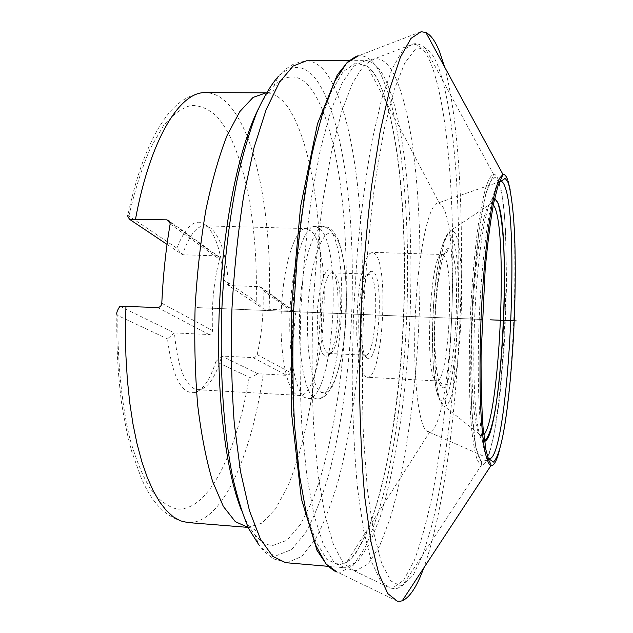 <?xml version="1.0" encoding="UTF-8"?>
<svg xmlns="http://www.w3.org/2000/svg" width="633" height="633" viewBox="0 0 633 633"><rect width="100%" height="100%" fill="white"/><g stroke="black" fill="none" stroke-linecap="round" stroke-linejoin="round"><path stroke-width="0.47" stroke-dasharray="3.17 2.37" d="M223.837 279.857L228.568 285.546L259.609 286.709L262.062 287.952L263.083 290.555C263.732 313.367 261.761 334.722 257.164 354.615L255.677 356.783L253.437 357.629L221.732 356.07L257.71 373.668L286.852 375.385L289.4 374.372L290.341 372.473L295.492 313.794L294.749 311.547L292.588 310.463L263.668 309.015L256.215 301.712L223.837 279.857C221.036 248.571 213.978 229.621 202.639 222.99C193.382 219.524 184.804 227.92 176.916 248.191L182.51 254.735C188.998 235.571 196.396 225.934 204.688 225.839L208.154 226.606L211.026 228.315C220.798 237.383 226.646 256.46 228.568 285.546L263.668 309.015M119.946 306.269L174.431 332.926L208.985 334.525C211.272 334.311 212.427 332.99 212.466 330.545C211.541 304.52 213.875 280.775 219.477 259.301L219.113 256.951L216.763 255.843L182.51 254.735L167.041 244.385M215.861 361.593L221.732 356.07C216.351 374.878 209.57 385.94 201.381 389.248L197.86 389.722L194.948 389.089C184.203 383.867 177.359 365.146 174.431 332.926L167.468 338.877C172.382 377.221 181.758 395.055 195.581 392.389C203.573 389.24 210.33 378.969 215.861 361.593L249.18 377.236C250.177 377.806 253.018 376.619 257.71 373.668M197.86 389.722L299.243 395.435C324.231 398.655 334.461 251.388 311.159 231.061L305.383 228.624C294.859 229.273 283.592 264.57 281.416 308.018C279.129 351.45 286.63 390.426 296.956 394.818L305.739 397.809C295.366 393.386 287.833 353.182 290.183 308.279C292.43 263.368 303.824 226.962 314.403 226.369L324.246 226.574C313.889 225.657 302.352 261.516 299.884 307.06C297.296 352.581 304.615 393.884 314.862 398.323L317.062 398.932C341.535 402.105 351.869 250.32 329.144 229.17L324.246 226.574C328.907 227.382 329.081 227.152 334.184 232.588L337.99 239.171C340.981 246.799 343.387 257.702 345.23 271.881C347.604 300.485 346.362 328.796 341.496 356.83C338.307 370.859 335.142 380.971 332.009 387.167L325.932 395.301C322.877 397.841 319.918 399.051 317.062 398.932L307.234 398.323M269.088 309.49C272.657 224.81 258.224 137.812 228.988 105.015C221.772 96.944 213.962 92.822 205.567 92.632C188.571 93.652 173.948 103.812 161.692 123.126C147.663 144.514 136.38 175.246 127.834 215.315L176.916 248.191M187.653 522.542C167.658 519.147 152.102 504.074 140.985 477.329L131.609 451.092C128.04 438.242 124.756 422.615 121.765 404.202C117.983 376.097 116.353 346.172 116.876 314.411L117.865 315.59L167.468 338.877M299.243 395.435L298.444 395.332M315.171 226.337L320.195 228.924C343.545 250.067 333.108 401.631 308.002 398.418M324.5 355.936L322.387 353.483L320.527 349.044L317.908 335.055L317.228 316.619L317.687 306.87L320.061 288.83L323.938 275.671L326.185 271.755L328.495 269.856L330.758 270.022L331.637 270.663C342.548 279.034 338.734 352.787 327.174 356.181L324.5 355.936M327.783 353.008C316.571 348.142 321.216 269.84 332.475 272.878L334.374 273.78C344.447 281.44 340.902 350.223 330.236 353.254L327.783 353.008M364.307 354.781C354.765 350.318 358.333 275.371 368.113 274.271L370.566 275.038C380.022 283.212 375.416 357.257 365.486 355.248L364.307 354.781M367.124 358.033C356.933 353.364 360.786 272.293 371.231 271.248L373.834 272.111C384.302 281.495 378.407 364.853 367.599 358.318L367.124 358.033M367.267 377.268C382.364 379.911 389.437 267.822 375.25 253.944L372.465 252.345L369.704 253.627L366.918 257.655L364.244 264.293L361.807 273.314L359.734 284.328L358.136 296.83L356.64 323.819L356.83 336.985L359.006 359.465L360.865 367.749L363.128 373.557L365.668 376.698L367.267 377.268L436.873 380.924L435.67 380.37C424.007 374.546 430.527 249.505 442.143 254.49L444.239 256.096C454.874 270.014 448.33 383.384 436.873 380.924C444.065 383.392 441.288 385.537 441.494 385.719L441.415 385.726C437.071 385.18 433.209 349.922 435.401 312.401C436.659 290.618 438.97 273.108 442.317 259.854C445.41 250.589 446.067 250.636 447.064 250.082C448.979 249.932 445.482 254.822 442.143 254.49L372.465 252.345M367.346 66.259C370.558 68.38 373.723 72.241 376.849 77.859C402.366 127.043 410.049 255.51 400.167 368.01C397.01 400.191 392.824 430.685 387.618 459.503C381.857 486.904 375.227 510.673 367.733 530.818L355.651 553.598L349.82 560.102L346.686 562.278C374.965 541.302 396.487 440.164 402.667 337.041C408.815 233.68 400.317 123.672 377.228 78.975C374.15 73.301 370.851 69.068 367.346 66.259L439.381 203.209L442.871 206.92C461.322 236.671 450.72 427.117 429.862 431.793L427.235 431.413C418.405 427.109 412.455 373.478 415.446 312.196C418.35 250.89 429.15 202.473 438.091 202.995L500.917 181.315M439.381 203.209L438.091 202.995M444.588 66.924C474.505 178.435 462.802 459.408 423.706 568.046M482.061 319.483L197.322 307.614L482.061 319.483M498.97 182.961L495.481 177.628C492.909 177.39 490.219 181.062 487.394 188.634C484.554 198.493 481.84 211.96 479.244 229.027C476.807 247.883 474.75 268.843 473.088 291.892C470.944 328.195 470.264 362.234 471.063 394.011C471.87 413.302 473.144 429.309 474.9 442.024C476.863 452.524 479.086 459.099 481.571 461.758L485.432 460.492L489.364 452.429L493.178 438.384L496.715 419.323L499.848 396.29L504.501 342.5L506.566 285.412L505.712 233.316L504.161 211.778L501.898 194.648L498.97 182.961M484.546 441.359L482.868 440.94C475.802 436.841 471.656 377.964 474.979 311.436C478.231 244.876 487.679 194.687 494.682 198.232M349.107 60.689L365.447 60.649L374.562 58.758L412.487 44.255C415.984 42.838 420.209 44.073 425.147 47.973L493.447 174.13L493.7 175.942L491.081 179.748L485.606 194.663L478.706 232.904L473.223 289.756C470.897 333.195 470.39 372.979 471.704 409.116L475.779 447.222L481.444 462.691L481.317 465.271C501.621 468.673 515.515 222.389 498.321 179.922C496.842 175.927 495.22 173.996 493.447 174.13C490.986 175.278 488.439 179.717 485.812 187.447C483.177 197.092 480.645 209.745 478.231 225.419C474.687 251.483 472.068 281.4 470.39 315.187C468.515 359.465 469.1 402.01 471.775 430.393C473.27 443.369 475.059 453.141 477.14 459.708L480.502 464.946L481.317 465.271L402.762 585.311L400.507 585.849L390.846 580.952L381.715 563.497L373.699 532.923L367.401 489.665L363.405 435.409C362.005 394.62 362.131 351.758 363.785 306.839C366.317 262.125 370.147 220.118 375.258 180.832L384.136 129.448L394.224 89.72L404.811 62.968L415.288 49.303L425.147 47.973C429.783 50.3 433.993 56.147 437.791 65.531C457.327 116.393 462.905 238.799 455.863 351.347C451.566 415.936 443.448 477.496 432.228 523.91L423.184 553.986L413.246 575.16L402.762 585.311L398.584 587.74C397.429 588.761 394.509 588.832 389.833 587.962L380.37 580.572L371.484 561.669L363.706 530.889L357.582 488.723C354.456 455.396 352.652 418.271 352.162 377.331L353.451 314.118L357.423 251.024C361.316 210.267 366.206 173.418 372.085 140.463L381.707 98.962L392.017 68.934L402.438 50.83L412.487 44.255C419.299 43.859 425.376 50.11 430.709 62.991C451.424 115.435 457.208 241.64 449.541 356.521C445.941 406.615 440.283 452.46 432.568 494.049C427.109 520.049 421.032 542.157 414.346 560.371L403.719 580.16L392.571 588.081L389.833 587.962L353.254 570.357L356.205 570.649L368.24 563.9L379.689 545.812L390.126 518.435C403.071 475.312 412.36 416.079 417.107 353.333C424.885 243.887 417.543 123.72 394.525 75.422C388.607 63.553 381.952 57.999 374.562 58.758L363.738 65.468L352.613 82.931L341.733 111.44L331.708 150.488L323.17 198.691C318.399 234.685 314.965 272.594 312.868 312.433C311.642 352.304 311.911 390.371 313.675 426.634L318.17 475.383L324.919 515.127L333.385 544.435L343.015 562.769L353.254 570.357L344.32 567.714L345.61 567.754L357.969 561.178L369.719 543.359L380.417 516.306C393.686 473.642 403.166 414.916 407.961 352.668C415.81 244.069 408.016 124.836 384.239 77.155C378.621 66.402 372.354 60.895 365.447 60.649L354.148 65.935L342.5 82.266L331.067 110.023L320.504 148.755L311.515 197.077C306.499 233.332 302.922 271.62 300.77 311.927C299.559 352.28 299.947 390.727 301.925 427.275L306.863 476.174L314.166 515.65L323.257 544.261L333.504 561.511L344.32 567.714L328.044 566.313M287.153 562.737L274.318 559.105C267.957 555.196 262.79 550.425 258.818 544.799L258.818 544.799C264.792 551.81 270.884 555.331 277.088 555.37L291.718 549.523L305.557 532.757C314.221 516.9 322.023 497.332 328.954 474.046C338.695 436.612 345.563 394.96 349.574 349.115C357.977 243.855 347.343 128.246 318.446 82.82C306.633 64.811 293.261 62.659 278.338 76.371L278.338 76.371C282.761 71.094 288.3 66.766 294.97 63.403L306.522 60.784C314.736 61.029 322.221 66.473 328.994 77.131C357.661 124.337 367.955 242.668 359.512 350.342C355.485 397.263 348.617 439.951 338.908 478.413C332.001 502.357 324.223 522.542 315.582 538.96L301.767 556.431L287.153 562.737M241.292 509.874C245.58 520.69 250.162 529.03 255.028 534.893C260.812 541.769 266.722 545.314 272.752 545.511L286.994 540.265L300.493 524.448L312.749 499.856C327.894 460.745 338.544 406.022 343.592 347.707C351.821 245.865 341.147 134.101 312.813 91.16C301.237 74.156 288.213 72.407 273.733 85.93C268.392 91.366 263.138 99.294 257.963 109.715M248.025 527.384L262.133 523.072L275.553 508.861L287.754 486.326C302.859 450.261 313.477 399.13 318.407 344.423C326.446 248.785 315.084 144.023 286.551 105.331C280.284 97.181 273.472 93.019 266.113 92.829C277.088 92.054 278.773 84.173 275.814 85.249L273.733 85.93L278.338 76.371M263.178 374.135C251.736 455.238 221.93 524.741 187.748 522.549M157.498 307.503L208.985 334.525M253.026 357.637L286.852 375.385M128.934 215.813C134.964 189.876 142.085 167.405 150.298 148.399L163.417 125.793C172.611 114.7 181.813 107.919 191.031 105.45C200.068 105.331 208.597 108.931 216.605 116.243C243.982 146.136 258.327 223.599 256.215 301.712M249.18 377.236C237.201 451.194 208.914 511.409 177.034 509.043C168.03 506.922 159.326 500.537 150.931 489.887C142.892 476.72 135.834 459.487 129.765 438.202C121.591 403.727 117.342 361 117.865 315.59M161.787 303.262L212.466 330.545M257.164 354.615L290.341 372.473M170.15 223.947L219.477 259.301M263.083 290.555L295.492 313.794M170.04 222.183L216.763 255.843M259.609 286.709L292.588 310.463M334.596 235.294L338.331 241.347L341.48 250.739L343.925 262.924L345.571 277.301L346.37 293.198L346.298 309.925L345.365 326.786L343.608 343.062L341.084 358.064L337.903 371.112L334.177 381.588L330.07 388.923L325.758 392.65L321.453 392.444C311.278 387.942 304.671 342.659 308.659 297.637C312.504 252.527 325.212 224.438 334.596 235.294M450.87 250.17C462.794 266.897 454.059 399.455 441.541 387.024C436.026 382.894 433.067 343.774 435.828 304.932C438.511 266.002 445.814 241.165 450.87 250.17M451.733 237.494C445.774 226.321 436.976 255.487 433.732 302.305C430.4 349.044 434.04 395.815 440.639 400.206C455.531 413.499 465.706 258.264 451.733 237.494M483.754 434.824L481.697 435.971L444.144 406.117C459.495 410.342 468.697 254.102 454.723 232.58L451.479 229.993C445.007 229.858 437.268 266.952 435.037 313.335C432.743 359.686 436.667 401.282 442.981 405.571L444.144 406.117L439.674 400.009L436.137 389.596L433.344 367.9C432.323 348.459 432.394 327.269 433.573 304.315C435.377 282.152 437.886 263.85 441.114 249.41C443.978 240.659 445.925 235.903 446.938 235.128L451.479 229.993L491.382 203.367L493.344 204.681M484.308 439.531L481.697 435.971L480.455 435.48C473.666 431.287 469.639 376.176 472.669 313.438C475.62 250.684 484.538 201.856 491.382 203.367L494.286 200.036M488.747 458.616L488.217 458.339M499.564 181.718C491.857 185.516 482.219 246.142 479.205 319.372C476.119 392.595 480.684 453.806 488.043 458.221M367.203 66.148L355.619 63.031L343.236 71.648L330.64 92.948L318.581 127.059L307.899 172.991C301.712 208.85 297.059 247.867 293.941 290.041C291.9 332.752 291.702 373.976 293.364 413.697L298.198 467.043L305.85 510.174L315.63 541.152L326.763 559.327L338.513 565.055L346.686 562.278M421.119 31.697L358.341 55.878C366.365 54.936 373.589 60.594 380.014 72.835C404.598 121.789 412.645 242.858 404.645 353.079C400.855 401.116 394.628 444.92 385.972 484.49C379.824 509.161 372.94 530.027 365.32 547.078L353.182 565.372L340.38 572.248L336.796 571.868M507.785 180.215L508.259 181.687M510.151 189.781C520.089 240.967 513.426 400.855 499.271 451.052M248.089 527.384L248.16 527.392C248.453 527.099 254.798 528.27 257.924 533.018C258.462 535.202 258.169 536.104 257.045 535.74L255.028 534.893L258.818 544.799M204.688 225.839L306.19 228.584M208.154 226.606L202.639 222.99M201.381 389.248L195.581 392.389M219.113 256.951L169.502 221.146M294.749 311.547L262.062 287.952M305.383 228.624L314.403 226.369M333.575 273.195L330.758 270.022M332.475 272.878L368.865 274.144M368.113 274.271L371.231 271.248M364.75 355.058L367.599 358.318M329.113 353.475L365.486 355.248M330.236 353.254L327.174 356.181M488.019 458.142L428.557 431.904M429.862 431.793L346.528 562.381M397.389 601.192L336.843 571.876"/><path stroke-width="0.95" d="M116.876 314.411C116.345 312.884 117.366 310.17 119.946 306.269L157.498 307.503C159.967 307.361 161.399 305.945 161.787 303.262C163.085 275.6 165.87 249.157 170.15 223.947L169.502 221.146L166.788 219.841L170.04 222.183M127.834 215.315C127.233 215.315 127.819 216.652 129.583 219.334L167.041 244.385M129.583 219.334L166.788 219.841M444.588 66.924L439.769 52.23C435.646 41.643 431.026 35.076 425.914 32.536L421.119 31.697L410.967 38.431L400.404 57.223L389.912 88.533L380.093 131.973L371.587 186.039C366.744 226.582 363.176 269.381 360.873 314.435L359.473 380.908C359.916 423.936 361.712 462.921 364.845 497.855L371.025 541.959L378.874 574.036L387.839 593.635L397.389 601.192L400.507 601.223L402.24 600.764L490.86 465.73L490.306 465.469C488.138 463.174 486.176 457.619 484.419 448.797C482.821 438.107 481.578 424.521 480.692 408.048C479.656 380.892 479.798 350.445 481.12 316.706C483.153 272.649 487.268 231.456 492.102 204.863C494.555 192.804 497.008 183.966 499.469 178.348L502.99 174.471L425.914 32.536M423.706 568.046C416.941 586.609 409.788 597.512 402.24 600.764M516.235 320.907L490.433 319.831M494.682 198.232L497.76 202.418C512.026 234.819 501.17 438.542 484.546 441.359M328.044 566.313L285.618 562.674L272.736 556.352L260.448 539.11L249.449 510.657L240.485 471.506L234.25 423.089C231.607 386.937 230.839 348.925 231.939 309.062C234.163 269.239 238.087 231.425 243.721 195.613L253.968 147.893L266.161 109.612L279.485 82.179L293.166 66.022L306.522 60.784L349.107 60.689M258.818 544.799L249.006 529.101C242.835 515.151 237.343 497.633 232.533 476.538C223.623 431.666 219.572 371.27 221.866 308.643C224.28 260.986 229.526 217.269 237.597 177.501C243.286 152.798 249.584 131.371 256.492 113.228C263.605 97.197 270.892 84.909 278.338 76.371L278.338 76.371M257.963 109.715C238.665 148.486 222.808 225.712 219.35 308.532C215.908 391.36 225.285 469.639 241.292 509.874M135.533 219.026C150.519 138.152 180.286 91.271 205.567 92.632L266.113 92.829L253.097 97.387L239.875 111.519L227.112 135.415C219.034 156.034 211.976 180.824 205.931 209.792C200.685 240.619 197.077 273.139 195.114 307.353C194.212 341.614 195.083 374.332 197.725 405.516C201.334 434.911 206.295 460.238 212.625 481.499L223.346 506.44L235.334 521.687L248.089 527.384M187.748 522.549L180.358 520.817L173.228 516.805L166.25 510.451L159.524 501.724L153.131 490.615L147.188 477.171L141.784 461.481L137.013 443.686L132.97 423.975L129.725 402.564L127.36 379.753L125.92 355.849L125.437 331.194L125.935 306.182M493.344 204.681L494.777 207.339C508.046 236.465 499.35 419.41 483.754 434.824M488.019 458.142L493.4 462.074C503.275 452.832 509.731 397.643 513.371 338.6C515.222 303.492 515.705 270.726 514.811 240.318C514.131 220.664 512.192 196.578 508.267 182.787L505.221 178.324L500.917 181.315C502.38 181.449 503.726 183.222 504.952 186.64C520.484 225.989 507.737 459.218 489.364 458.735L488.747 458.616M500.917 181.315L499.564 181.718M358.294 55.886L346.821 62.889L335.079 80.668L323.621 109.469L313.098 148.826C306.736 179.883 301.537 214.484 297.494 252.622L293.538 311.626C292.327 351.687 292.699 389.952 294.638 426.42L299.488 475.494L306.704 515.579L315.725 545.242L325.948 563.932L336.796 571.868C335.585 571.963 332.246 569.637 326.763 564.897L316.975 550.267L301.403 498.923L291.655 414.093L291.227 310.059L300.556 206.722L317.489 123.759L337.278 74.884L347.691 62.018C353.673 57.674 357.21 55.633 358.294 55.886M508.259 181.687L510.151 189.781M499.271 451.052C496.438 461.457 493.637 466.347 490.86 465.73L490.892 464.25L488.826 460.27L485.946 449.96L483.011 427.061C481.602 406.687 480.961 382.633 481.088 354.884L485.155 269.595C487.6 243.183 490.433 221.052 493.637 203.193L498.108 185.516L502.99 174.471C504.746 174.13 506.345 176.045 507.785 180.215M187.653 522.542L248.009 527.384M494.286 200.036L495.204 199.284L497.744 202.631C501.194 213.155 503.093 232.509 503.828 249.03C504.817 274.469 504.556 302.21 503.045 332.254C499.928 382.799 494.737 430.266 485.163 440.354L484.308 439.531"/></g></svg>
